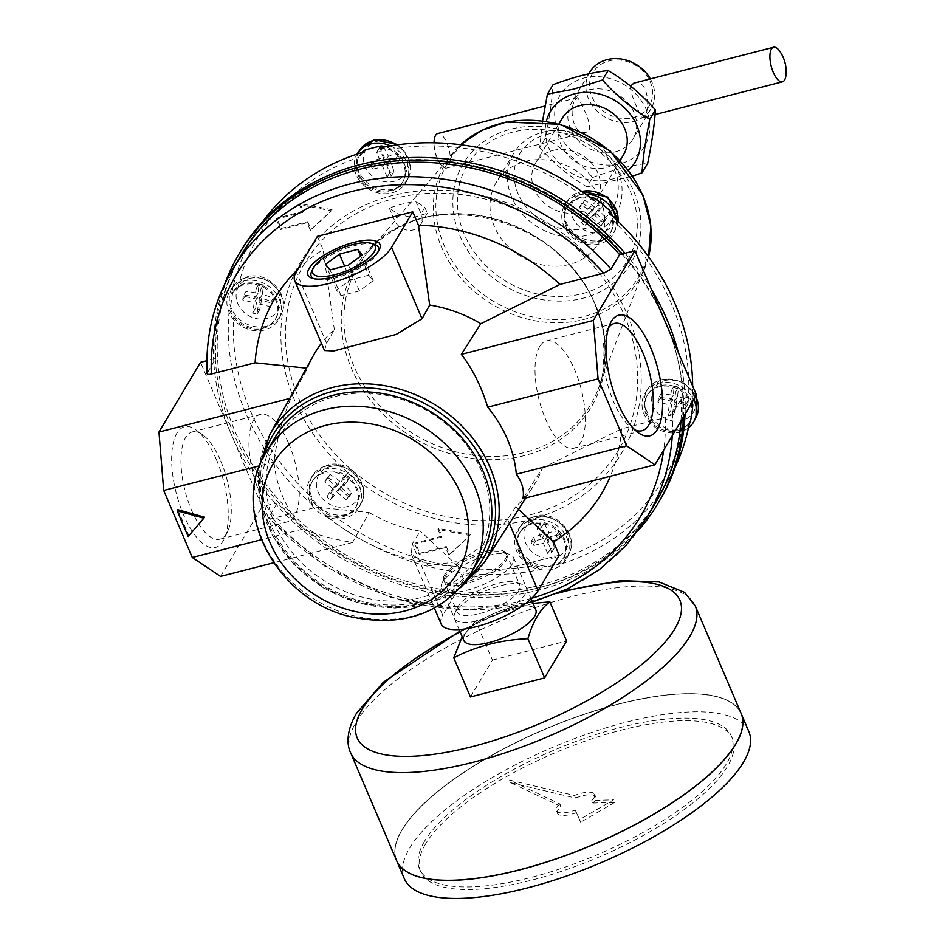 <?xml version="1.0" encoding="UTF-8"?>
<svg xmlns="http://www.w3.org/2000/svg" width="945" height="945" viewBox="0 0 945 945"><rect width="100%" height="100%" fill="white"/><g stroke="black" fill="none" stroke-linecap="round" stroke-linejoin="round"><path stroke-width="0.71" stroke-dasharray="4.72 3.54" d="M542.619 120.747L539.689 147.585L545.312 138.159C549.541 117.593 552.116 99.768 553.049 84.684M539.689 147.585C553.77 163.45 569.54 176.55 587.01 186.921L592.633 177.483C578.553 161.63 562.783 148.519 545.312 138.159M640.048 152.239A49.353 42.301 30.8 0 1 564.508 142.825A49.353 42.301 30.8 0 1 584.01 78.045A49.353 42.301 30.8 0 1 640.001 98.847A49.353 42.301 30.8 0 1 640.048 152.239M592.633 177.483C612.691 169.982 631.047 165.269 647.679 163.343M324.501 350.524L326.675 343.259L334.341 329.569A127.988 109.703 -149.2 0 0 321.406 343.271M313.492 355.344A127.988 109.703 -149.2 0 0 307.621 368.196L290.954 398.128L289.737 398.447M531.846 598.209A235.47 201.817 30.8 0 1 272.881 518.403L316.681 507.146L369.188 512.556L352.532 542.501C334.246 539.43 317.603 534.976 302.624 529.129A126.016 108.002 30.8 0 1 274.026 462.105C276.802 439.307 282.449 417.985 290.954 398.128M369.188 512.556A127.988 109.703 -149.2 0 0 420.336 531.173L412.244 543.883L411.335 554.101L429.006 565.771L460.097 561.141L489.64 540.635L507.607 519.384L515.686 506.674A127.988 109.703 -149.2 0 0 533.263 486.368A127.988 109.703 -149.2 0 0 542.406 468.047L522.928 498.712M216.381 459.553A62.299 24.452 -104.4 0 1 224.071 539.111A62.299 24.452 -104.4 0 1 176.266 493.207A62.299 24.452 -104.4 0 1 196.028 429.951A62.299 24.452 -104.4 0 1 216.381 459.553M220.539 576.415L262.119 506.685L200.541 362.325M272.881 518.403C269.597 519.148 268.238 518.758 268.793 517.222L277.428 502.752L275.172 503.331A243.798 208.951 30.8 0 1 231.324 434.499A243.798 208.951 30.8 0 1 213.594 358.97L215.85 358.391L207.002 373.547M224.662 284.244A243.798 208.951 30.8 0 0 213.594 358.97L206.849 360.695M532.484 602.024L463.156 610.175L391.702 597.842L324.808 566.232L268.758 518.332L268.793 517.222A241.424 206.92 30.8 0 0 647.254 516.797M696.489 395.069L681.18 399.003L672.556 413.473L665.339 417.56A235.47 201.817 30.8 0 1 663.685 450.092M352.532 542.501L273.601 562.783M638.052 530.712A243.798 208.951 30.8 0 1 275.172 503.331L262.119 506.685M692.142 402.381A240.739 206.329 -149.2 0 0 692.673 386.115M262.958 221.378A240.739 206.329 -149.2 0 0 256.863 230.249A240.739 206.329 -149.2 0 0 231.572 294.013L232.895 291.804A240.656 206.258 -149.2 0 0 230.521 308.224A25.267 21.664 -149.2 0 0 251.464 327.513A25.267 21.664 -149.2 0 0 275.822 318.465A25.267 21.664 -149.2 0 0 265.663 287.197A25.267 21.664 -149.2 0 0 232.895 291.804M313.374 502.48A240.656 206.258 -149.2 0 0 327.903 514.553A25.267 21.664 -149.2 0 0 356.088 506.65A25.267 21.664 -149.2 0 0 345.468 475.111A25.267 21.664 -149.2 0 0 312.677 480.769A25.267 21.664 -149.2 0 0 313.374 502.48L312.287 504.713A240.739 206.329 -149.2 0 1 229.245 310.043L230.521 308.224M542.182 567.26A240.656 206.258 -149.2 0 0 542.383 567.224A240.656 206.258 -149.2 0 0 559.074 562.925A25.267 21.664 -149.2 0 0 563.669 557.727A25.267 21.664 -149.2 0 0 553.049 526.176A25.267 21.664 -149.2 0 0 520.258 531.834A25.267 21.664 -149.2 0 0 542.182 567.26L541.19 569.327A240.739 206.329 -149.2 0 1 326.462 516.502L327.903 514.553M531.031 587.365A241.424 206.92 30.8 0 1 273.814 494.129A241.424 206.92 30.8 0 1 245.889 247.318A241.424 206.92 30.8 0 1 462.648 163.438A241.424 206.92 30.8 0 1 665.15 320.804A241.424 206.92 30.8 0 1 660.437 494.483A241.424 206.92 30.8 0 1 531.031 587.365M675.143 467.125A240.739 206.329 -149.2 0 1 670.229 476.717A240.739 206.329 -149.2 0 1 557.692 565.086L559.074 562.925M594.499 200.753L585.935 197.871A25.267 21.664 -149.2 0 0 566.669 207.581A25.267 21.664 -149.2 0 0 577.289 239.132A25.267 21.664 -149.2 0 0 610.08 233.462A25.267 21.664 -149.2 0 0 612.431 219.901L608.674 212.542M589.692 197.115A25.267 21.664 -149.2 0 0 567.295 206.53A25.267 21.664 -149.2 0 0 577.915 238.081A25.267 21.664 -149.2 0 0 610.718 232.411A25.267 21.664 -149.2 0 0 612.325 215.85M691.705 407.212L688.432 398.069A25.267 21.664 -149.2 0 0 646.947 395.766A25.267 21.664 -149.2 0 0 653.349 424.281A25.267 21.664 -149.2 0 0 684.097 428.014L689.389 423.242M623.487 154.897A35.674 30.583 30.8 0 1 577.182 162.883A35.674 30.583 30.8 0 1 562.204 118.349M552.979 150.42A35.674 30.583 30.8 0 1 591.452 163.012A35.674 30.583 30.8 0 1 596.815 199.619A35.674 30.583 30.8 0 1 550.522 207.616A35.674 30.583 30.8 0 1 535.531 163.083A35.674 30.583 30.8 0 1 552.979 150.42M546.21 134.533A53.995 46.281 30.8 0 1 617.817 194.056A53.995 46.281 30.8 0 1 534.504 215.46A53.995 46.281 30.8 0 1 546.21 134.533M542.737 132.217A59.464 50.971 30.8 0 1 606.855 153.196A59.464 50.971 30.8 0 1 615.809 214.22A59.464 50.971 30.8 0 1 538.638 227.544A59.464 50.971 30.8 0 1 513.655 153.326A59.464 50.971 30.8 0 1 542.737 132.217M525.361 161.371A59.464 50.971 30.8 0 1 589.479 182.35A59.464 50.971 30.8 0 1 598.421 243.373A59.464 50.971 30.8 0 1 521.25 256.697A59.464 50.971 30.8 0 1 496.279 182.479A59.464 50.971 30.8 0 1 525.361 161.371M455.525 611.958A39.123 13.053 -23.1 0 0 454.911 613.104A39.123 13.053 -23.1 0 0 481.229 620.003A39.123 13.053 -23.1 0 0 525.219 594.051A39.123 13.053 -23.1 0 0 522.207 584.4A39.123 13.053 -23.1 0 0 486.462 590.483A39.123 13.053 -23.1 0 0 455.525 611.958M559.227 555.235L463.877 579.734L442.697 615.254L412.244 543.883M441.15 624.007A53.522 17.86 156.9 0 1 442.697 615.254M518.805 590.802A34.032 11.364 156.9 0 1 486.179 611.651A34.032 11.364 156.9 0 1 457.191 611.947A34.032 11.364 156.9 0 1 457.64 607.387A34.032 11.364 156.9 0 1 458.171 606.383A34.032 11.364 156.9 0 1 485.092 587.707A34.032 11.364 156.9 0 1 516.183 582.415A34.032 11.364 156.9 0 1 519.785 585.25A34.032 11.364 156.9 0 1 518.805 590.802M378.543 251.027A36.572 12.214 156.9 0 1 378 252.398A36.572 12.214 156.9 0 1 377.433 253.461A36.572 12.214 156.9 0 1 348.504 273.542A36.572 12.214 156.9 0 1 315.087 279.236A36.572 12.214 156.9 0 1 313.728 278.669M311.696 271.274A36.572 12.214 156.9 0 1 312.263 270.211A36.572 12.214 156.9 0 1 341.192 250.13A36.572 12.214 156.9 0 1 374.61 244.436M368.786 275.16L350.43 279.874L336.55 290.127L341.027 295.655L359.372 290.942L373.251 280.689L368.786 275.16L360.659 256.095M373.251 280.689L362.254 254.914M359.372 290.942L348.374 265.167M341.027 295.655L330.029 269.88M336.55 290.127L325.553 264.34M350.43 279.874L344.582 266.147M220.717 461.03A55.389 21.735 -104.4 0 1 227.556 531.763A55.389 21.735 -104.4 0 1 219.89 539.193A55.389 21.735 -104.4 0 1 185.055 490.951A55.389 21.735 -104.4 0 1 192.319 431.9A55.389 21.735 -104.4 0 1 202.62 434.712A55.389 21.735 -104.4 0 1 220.717 461.03M288.721 443.559A55.389 21.735 -104.4 0 1 287.894 521.723A55.389 21.735 -104.4 0 1 253.059 473.48A55.389 21.735 -104.4 0 1 260.324 414.418A55.389 21.735 -104.4 0 1 288.721 443.559M608.592 327.691A55.389 21.735 75.6 0 0 607.682 329.061A55.389 21.735 75.6 0 0 606.725 330.88A55.389 21.735 75.6 0 0 607.127 382.501A55.389 21.735 75.6 0 0 631.662 427.92A55.389 21.735 75.6 0 0 634.827 429.81M539.678 346.543A55.389 21.735 75.6 0 0 542.017 409.787A55.389 21.735 75.6 0 0 573.958 448.213A55.389 21.735 75.6 0 0 581.222 389.163A55.389 21.735 75.6 0 0 546.387 340.921A55.389 21.735 75.6 0 0 539.678 346.543M177.79 509.709L188.787 535.496L188.149 536.547M188.787 535.496L204.474 517.163M541.603 539.122L530.972 541.851L532.661 545.797L543.292 543.068L547.698 553.416L551.75 552.364L547.344 542.017L557.975 539.288L556.286 535.342L545.655 538.083L541.249 527.735L537.197 528.775L541.603 539.122L544.875 533.641A47.522 15.864 -23.1 0 0 533.677 537.315A45.395 17.813 -104.4 0 1 535.366 541.261A47.522 15.864 156.9 0 1 546.553 537.587A47.522 18.64 -104.4 0 1 550.403 548.868A45.395 15.155 156.9 0 1 554.455 547.828A47.522 18.64 75.6 0 0 550.604 536.547A47.522 15.864 156.9 0 1 560.68 534.752A45.395 17.813 75.6 0 0 558.991 530.807A47.522 15.864 -23.1 0 0 548.927 532.602A47.522 18.64 75.6 0 0 543.954 523.187A45.395 15.155 -23.1 0 0 539.902 524.227A47.522 18.64 -104.4 0 1 544.875 533.641M539.902 524.227L537.197 528.775M543.954 523.187L541.249 527.735M548.927 532.602L545.655 538.083M558.991 530.807L556.286 535.342M560.68 534.752L557.975 539.288M550.604 536.547L547.344 542.017M554.455 547.828L551.75 552.364M550.403 548.868L547.698 553.416M546.553 537.587L543.292 543.068M535.366 541.261L532.661 545.797M533.677 537.315L530.972 541.851M381.071 162.741L370.44 165.47L372.117 169.415L382.749 166.686L387.166 177.034L391.218 175.994L386.8 165.647L397.432 162.918L395.754 158.973L385.123 161.701L380.705 151.354L376.653 152.393L381.071 162.741L384.332 157.26A47.522 15.864 -23.1 0 0 373.145 160.934A45.395 17.813 -104.4 0 1 374.822 164.879A47.522 15.864 156.9 0 1 386.021 161.205A47.522 18.64 -104.4 0 1 389.872 172.498A45.395 15.155 156.9 0 1 393.923 171.458A47.522 18.64 75.6 0 0 390.072 160.166A47.522 15.864 156.9 0 1 400.137 158.37A45.395 17.813 75.6 0 0 398.459 154.425A47.522 15.864 -23.1 0 0 388.383 156.22A47.522 18.64 75.6 0 0 383.41 146.818A45.395 15.155 -23.1 0 0 379.358 147.857A47.522 18.64 -104.4 0 1 384.332 157.26M379.358 147.857L376.653 152.393M383.41 146.818L380.705 151.354M388.383 156.22L385.123 161.701M398.459 154.425L395.754 158.973M400.137 158.37L397.432 162.918M390.072 160.166L386.8 165.647M393.923 171.458L391.218 175.994M389.872 172.498L387.166 177.034M386.021 161.205L382.749 166.686M374.822 164.879L372.117 169.415M373.145 160.934L370.44 165.47M243.314 296.009L242.747 299.943L254.158 302.743L252.669 313.079L257.016 314.142L258.517 303.817L269.927 306.629L270.494 302.695L259.084 299.884L260.572 289.56L256.225 288.485L254.725 298.809L243.314 296.009L246.019 291.462A45.395 7.855 -76.2 0 1 245.452 295.395A47.522 23.058 -171.8 0 1 257.43 297.273A47.522 8.221 -76.2 0 1 255.374 308.531A45.395 22.03 -171.8 0 1 259.721 309.606A47.522 8.221 103.8 0 0 261.777 298.337A47.522 23.058 -171.8 0 1 272.632 302.093A45.395 7.855 103.8 0 0 273.2 298.147A47.522 23.058 8.2 0 0 262.344 294.403A47.522 8.221 103.8 0 0 263.277 285.012A45.395 22.03 8.2 0 0 258.93 283.949A47.522 8.221 -76.2 0 1 257.997 293.34A47.522 23.058 8.2 0 0 246.019 291.462M257.997 293.34L254.725 298.809M258.93 283.949L256.225 288.485M263.277 285.012L260.572 289.56M262.344 294.403L259.084 299.884M273.2 298.147L270.494 302.695M272.632 302.093L269.927 306.629M261.777 298.337L258.517 303.817M259.721 309.606L257.016 314.142M255.374 308.531L252.669 313.079M257.43 297.273L254.158 302.743M245.452 295.395L242.747 299.943M333.809 489.498L326.816 497.035L330.301 499.929L337.294 492.392L346.437 499.988L349.107 497.105L339.964 489.51L346.969 481.974L343.484 479.08L336.479 486.616L327.348 479.02L324.678 481.903L333.809 489.498L337.082 484.017A47.522 4.418 -50.3 0 0 329.521 492.499A45.395 23.011 -137.1 0 1 333.006 495.393A47.522 4.418 129.7 0 1 340.566 486.911A47.522 24.074 -137.1 0 1 349.142 495.44A45.395 4.217 129.7 0 1 351.812 492.569A47.522 24.074 42.9 0 0 343.236 484.041A47.522 4.418 129.7 0 1 349.674 477.438A45.395 23.011 42.9 0 0 346.189 474.544A47.522 4.418 -50.3 0 0 339.751 481.147A47.522 24.074 42.9 0 0 330.053 474.484A45.395 4.217 -50.3 0 0 327.383 477.355A47.522 24.074 -137.1 0 1 337.082 484.017M327.383 477.355L324.678 481.903M330.053 474.484L327.348 479.02M339.751 481.147L336.479 486.616M346.189 474.544L343.484 479.08M349.674 477.438L346.969 481.974M343.236 484.041L339.964 489.51M351.812 492.569L349.107 497.105M349.142 495.44L346.437 499.988M340.566 486.911L337.294 492.392M333.006 495.393L330.301 499.929M329.521 492.499L326.816 497.035M658.476 398.14L657.909 402.074L669.332 404.885L667.832 415.209L672.178 416.284L673.679 405.948L685.09 408.76L685.657 404.826L674.246 402.015L675.734 391.691L671.387 390.616L669.899 400.952L658.476 398.14L661.193 393.604A45.395 7.855 -76.2 0 1 660.614 397.538A47.522 23.058 -171.8 0 1 672.592 399.404A47.522 8.221 -76.2 0 1 670.537 410.673A45.395 22.03 -171.8 0 1 674.895 411.736A47.522 8.221 103.8 0 0 676.939 400.479A47.522 23.058 -171.8 0 1 687.795 404.224A45.395 7.855 103.8 0 0 688.362 400.29A47.522 23.058 8.2 0 0 677.506 396.534A47.522 8.221 103.8 0 0 678.451 387.155A45.395 22.03 8.2 0 0 674.092 386.08A47.522 8.221 -76.2 0 1 673.159 395.471A47.522 23.058 8.2 0 0 661.193 393.604M673.159 395.471L669.899 400.952M674.092 386.08L671.387 390.616M678.451 387.155L675.734 391.691M677.506 396.534L674.246 402.015M688.362 400.29L685.657 404.826M687.795 404.224L685.09 408.76M676.939 400.479L673.679 405.948M674.895 411.736L672.178 416.284M670.537 410.673L667.832 415.209M672.592 399.404L669.332 404.885M660.614 397.538L657.909 402.074M588.44 215.247L581.435 222.796L584.92 225.69L591.924 218.141L601.067 225.737L603.725 222.866L594.594 215.271L601.599 207.735L598.114 204.841L591.109 212.377L581.966 204.781L579.309 207.652L588.44 215.247L591.712 209.778A47.522 4.418 -50.3 0 0 584.152 218.248A45.395 23.011 -137.1 0 1 587.625 221.142A47.522 4.418 129.7 0 1 595.185 212.672A47.522 24.074 -137.1 0 1 603.772 221.201A45.395 4.217 129.7 0 1 606.442 218.33A47.522 24.074 42.9 0 0 597.854 209.79A47.522 4.418 129.7 0 1 604.304 203.187A45.395 23.011 42.9 0 0 600.819 200.293A47.522 4.418 -50.3 0 0 594.37 206.896A47.522 24.074 42.9 0 0 584.683 200.245A45.395 4.217 -50.3 0 0 582.014 203.116A47.522 24.074 -137.1 0 1 591.712 209.778M582.014 203.116L579.309 207.652M584.683 200.245L581.966 204.781M594.37 206.896L591.109 212.377M600.819 200.293L598.114 204.841M604.304 203.187L601.599 207.735M597.854 209.79L594.594 215.271M606.442 218.33L603.725 222.866M603.772 221.201L601.067 225.737M595.185 212.672L591.924 218.141M587.625 221.142L584.92 225.69M584.152 218.248L581.435 222.796M531.515 520.293A28.244 24.204 30.8 0 1 561.424 529.661A28.244 24.204 30.8 0 1 566.905 558.011A28.244 24.204 30.8 0 1 529.566 565.571A28.244 24.204 30.8 0 1 518.462 529.129A28.244 24.204 30.8 0 1 531.515 520.293M390.509 145.884A28.244 24.204 30.8 0 1 406.362 181.641A28.244 24.204 30.8 0 1 369.849 189.673A28.244 24.204 30.8 0 1 357.045 154.141M361.805 152.617A25.267 21.664 -149.2 0 0 359.714 155.464A25.267 21.664 -149.2 0 0 370.334 187.004A25.267 21.664 -149.2 0 0 403.125 181.345A25.267 21.664 -149.2 0 0 385.489 146.77M243.668 281.031A28.244 24.204 30.8 0 1 273.577 290.41A28.244 24.204 30.8 0 1 279.047 318.76A28.244 24.204 30.8 0 1 241.719 326.32A28.244 24.204 30.8 0 1 230.615 289.879A28.244 24.204 30.8 0 1 243.668 281.031M688.444 427.896A28.244 24.204 30.8 0 1 652.57 425.38A28.244 24.204 30.8 0 1 645.778 392.01A28.244 24.204 30.8 0 1 658.83 383.174A28.244 24.204 30.8 0 1 693.736 399.688M692.118 402.676A25.267 21.664 -149.2 0 0 670.678 385.418A25.267 21.664 -149.2 0 0 647.573 394.715A25.267 21.664 -149.2 0 0 657.732 425.982A25.267 21.664 -149.2 0 0 690.488 421.375M323.934 469.228A28.244 24.204 30.8 0 1 353.843 478.595A28.244 24.204 30.8 0 1 359.324 506.945A28.244 24.204 30.8 0 1 321.985 514.505A28.244 24.204 30.8 0 1 310.881 478.064A28.244 24.204 30.8 0 1 323.934 469.228M615.975 219.275A28.244 24.204 30.8 0 1 613.943 232.706A28.244 24.204 30.8 0 1 576.604 240.266A28.244 24.204 30.8 0 1 565.512 203.825A28.244 24.204 30.8 0 1 578.564 194.977A28.244 24.204 30.8 0 1 585.616 194.138M786.039 74.797A17.837 7.005 75.6 0 0 782.732 56.629A17.837 7.005 75.6 0 0 780.097 51.668M575.977 99.284L577.537 97.63C577.619 96.343 596.957 130.54 586.42 132.182C573.272 136.824 567.827 107.435 575.977 99.284M440.11 163.686A35.827 35.827 0 0 1 434.038 142.789A17.837 7.005 75.6 0 0 437.476 158.725A17.837 7.005 75.6 0 0 440.11 163.686A17.837 7.005 75.6 0 0 446.619 168.104A17.837 7.005 75.6 0 0 448.958 149.086A17.837 7.005 75.6 0 0 437.736 133.552M335.038 396.557A115.951 99.379 30.8 0 1 488.825 524.38A115.951 99.379 30.8 0 1 309.901 570.355A115.951 99.379 30.8 0 1 335.038 396.557M479.28 559.322A118.928 101.93 30.8 0 1 324.938 585.971A118.928 101.93 30.8 0 1 274.983 437.511M628.449 170.206A49.353 42.301 30.8 0 1 571.182 172.959A49.353 42.301 30.8 0 1 546.375 121.267M587.01 186.921L632.666 176.113M608.993 60.905A32.709 28.031 30.8 0 1 652.369 96.957A32.709 28.031 30.8 0 1 601.894 109.915A32.709 28.031 30.8 0 1 608.993 60.905M650.361 78.919A35.674 30.583 30.8 0 1 650.94 108.84A35.674 30.583 30.8 0 1 604.635 116.837A35.674 30.583 30.8 0 1 589.656 72.304M615.455 151.767A35.674 30.583 -149.2 0 0 632.902 139.104A35.674 30.583 -149.2 0 0 627.539 102.485A35.674 30.583 -149.2 0 0 589.066 89.893A35.674 30.583 -149.2 0 0 571.619 102.568A35.674 30.583 -149.2 0 0 576.982 139.175A35.674 30.583 -149.2 0 0 615.455 151.767M630.598 86.113C629.642 93.909 641.938 119.141 642.671 117.723C650.349 116.826 650.373 77.679 633.788 83.172M444.658 574.714A34.032 11.364 -23.1 0 0 443.678 580.265A34.032 11.364 -23.1 0 0 479.434 577.371A34.032 11.364 -23.1 0 0 506.272 553.569A34.032 11.364 -23.1 0 0 477.296 553.864A34.032 11.364 -23.1 0 0 444.658 574.714M414.772 544.025L419.178 554.337L445.662 547.533L448.958 555.27L469.948 535.567L437.96 529.483L441.268 537.221L414.772 544.025L415.41 542.973L419.804 553.286L419.178 554.337M419.804 553.286L446.288 546.482L445.662 547.533M446.288 546.482L449.584 554.219L448.958 555.27M449.584 554.219L469.948 535.567M470.575 534.516L438.598 528.432L437.96 529.483M438.598 528.432L441.894 536.169L441.268 537.221M441.894 536.169L415.41 542.973M276.235 219.205L280.63 229.517L307.113 222.713L310.409 230.45L331.4 210.759L299.423 204.675L302.719 212.401L276.235 219.205L276.861 218.153L281.256 228.466L280.63 229.517M281.256 228.466L307.739 221.662L307.113 222.713M307.739 221.662L311.047 229.399L310.409 230.45M311.047 229.399L331.4 210.759M332.026 209.696L300.049 203.612L299.423 204.675M300.049 203.612L303.345 211.349L302.719 212.401M303.345 211.349L276.861 218.153M389.305 208.089L394.561 220.421A14.86 12.746 -149.2 0 0 407.248 230.143A14.86 12.746 -149.2 0 0 420.584 224.626A14.86 12.746 -149.2 0 0 421.057 213.617L415.8 201.285A169.474 145.246 -149.2 0 0 389.305 208.089L398.306 214.161L412.646 217.693L427.4 213.18L424.789 207.345L415.8 201.285M557.692 565.086L563.563 557.845A25.267 21.664 -149.2 0 0 551.892 526.92A25.267 21.664 -149.2 0 0 519.632 532.885A25.267 21.664 -149.2 0 0 532.732 565.771L541.19 569.327M326.462 516.502L336.196 517.411A25.267 21.664 -149.2 0 0 355.462 507.713A25.267 21.664 -149.2 0 0 344.842 476.162A25.267 21.664 -149.2 0 0 312.051 481.82A25.267 21.664 -149.2 0 0 309.7 495.393L312.287 504.713M229.245 310.043L233.698 317.213A25.267 21.664 -149.2 0 0 275.196 319.516A25.267 21.664 -149.2 0 0 268.782 291.013A25.267 21.664 -149.2 0 0 238.034 287.268L231.572 294.013M363.27 152.169L358.568 157.449A25.267 21.664 -149.2 0 0 370.239 188.374A25.267 21.664 -149.2 0 0 402.499 182.397A25.267 21.664 -149.2 0 0 389.399 149.523L379.76 147.928M359.714 155.464L358.568 157.449A236.096 202.36 30.8 0 0 238.034 287.268M563.669 557.727L563.563 557.845A236.096 202.36 30.8 0 0 684.097 428.014M215.85 358.391A241.424 206.92 30.8 0 1 241.152 255.055M621.869 254.063A243.798 208.951 30.8 0 1 665.705 322.883A243.798 208.951 30.8 0 1 683.436 398.424A243.798 208.951 30.8 0 1 683.483 416.887M681.18 399.003A241.424 206.92 30.8 0 1 680.932 421.163M655.877 502.327A241.424 206.92 30.8 0 1 277.428 502.752M317.414 236.356L323.107 249.716L334.341 329.569M297.592 269.597A190.288 163.083 30.8 0 1 323.107 249.716M316.681 507.146A190.288 163.083 30.8 0 0 458.171 566.374L463.877 579.734M542.406 468.047L621.538 428.817L665.339 417.56M621.538 428.817A190.288 163.083 30.8 0 1 610.387 476.245M518.486 509.355L515.686 506.674M458.171 566.374L420.336 531.173M274.026 462.105L259.237 465.897M302.624 529.129L261.257 539.749M678.286 352.379A243.798 208.951 30.8 0 1 685.054 414.253M659.492 500.921A243.798 208.951 30.8 0 1 343.07 555.542A243.798 208.951 30.8 0 1 240.68 251.216M625.023 253.248A243.798 208.951 30.8 0 1 651.412 289.371M470.456 696.949L492.416 660.118L475.701 620.912L533.063 603.382M492.416 660.118L566.587 641.053M517.092 631.059A38.946 13.006 -23.1 0 0 522.597 605.839A38.946 13.006 -23.1 0 0 465.129 634.095A38.946 13.006 -23.1 0 0 477.06 644.514A38.946 13.006 -23.1 0 0 517.092 631.059M475.701 620.912L462.223 636.706M535.815 609.832A39.123 13.053 -23.1 0 0 502.492 610.175A39.123 13.053 -23.1 0 0 464.975 634.13A39.123 13.053 -23.1 0 0 463.841 640.521M442.673 581.837A39.123 13.053 -23.1 0 0 442.059 582.982A39.123 13.053 -23.1 0 0 441.539 588.227A39.123 13.053 -23.1 0 0 482.647 584.884A39.123 13.053 -23.1 0 0 513.501 557.526A39.123 13.053 -23.1 0 0 509.355 554.278A39.123 13.053 -23.1 0 0 473.61 560.361A39.123 13.053 -23.1 0 0 442.673 581.837M445.319 576.249A34.032 11.364 -23.1 0 0 444.788 577.253A34.032 11.364 -23.1 0 0 480.095 578.919A34.032 11.364 -23.1 0 0 503.331 552.282A34.032 11.364 -23.1 0 0 472.24 557.574A34.032 11.364 -23.1 0 0 445.319 576.249M424.506 841.333A169.474 56.57 -23.1 0 0 419.592 869.034A169.474 56.57 -23.1 0 0 597.677 854.575A169.474 56.57 -23.1 0 0 731.359 736.049A169.474 56.57 -23.1 0 0 586.999 737.537A169.474 56.57 -23.1 0 0 424.506 841.333M560.964 806.51L559.853 803.935L509.568 780.086L574.418 795.466A20.814 6.946 156.9 0 1 594.618 794.379A20.814 6.946 156.9 0 1 591.806 800.486L613.565 799.848L579.58 819.61L575.281 810.089A20.814 6.946 -23.1 0 1 556.333 810.704L557.432 813.279A20.814 6.946 156.9 0 1 560.964 806.51L510.666 782.673L509.568 780.086M559.853 803.935A20.814 6.946 -23.1 0 0 556.333 810.704M425.604 843.909A169.474 56.57 -23.1 0 0 420.69 871.609A169.474 56.57 -23.1 0 0 598.776 857.15A169.474 56.57 -23.1 0 0 732.458 738.624A169.474 56.57 -23.1 0 0 588.097 740.112A169.474 56.57 -23.1 0 0 425.604 843.909M748.865 731.631A187.311 62.524 -23.1 0 0 589.314 733.273A187.311 62.524 -23.1 0 0 409.717 847.996A187.311 62.524 -23.1 0 0 404.283 878.602M741.152 713.534A187.311 62.524 -23.1 0 0 581.541 715.247A187.311 62.524 -23.1 0 0 402.015 829.946A187.311 62.524 -23.1 0 0 396.569 860.505A187.311 62.524 -23.1 0 1 401.968 829.852A187.311 62.524 -23.1 0 1 581.577 715.117A187.311 62.524 -23.1 0 1 741.128 713.487M738.624 738.671A187.193 62.488 -23.1 0 0 741.069 713.629A187.193 62.488 -23.1 0 0 581.612 715.27A187.193 62.488 -23.1 0 0 402.121 829.923A187.193 62.488 -23.1 0 0 396.699 860.517A187.193 62.488 -23.1 0 0 416.473 876.086M402.074 829.816A187.193 62.488 -23.1 0 0 396.652 860.411A187.193 62.488 -23.1 0 0 593.354 844.44A187.193 62.488 -23.1 0 0 741.022 713.522A187.193 62.488 -23.1 0 0 581.565 715.164A187.193 62.488 -23.1 0 0 402.074 829.816M510.666 782.673L575.529 798.041L574.418 795.466M575.529 798.041A20.814 6.946 156.9 0 1 595.716 796.954A20.814 6.946 156.9 0 1 592.905 803.061L591.806 800.486M592.905 803.061L614.663 802.423L613.565 799.848M614.663 802.423L580.679 822.185L579.58 819.61M580.679 822.185L575.281 810.089M576.379 812.665A20.814 6.946 156.9 0 1 557.432 813.279M484.348 562.429A124.929 107.068 30.8 0 1 323.863 587.778A124.929 107.068 30.8 0 1 269.845 434.535M326.675 343.259L296.234 271.876M672.556 413.473A241.424 206.92 30.8 0 1 672.308 435.633M612.431 219.901A236.096 202.36 30.8 0 1 688.432 398.069M630.421 191.587A93.248 79.912 30.8 0 1 535.685 293.611A93.248 79.912 30.8 0 1 475.949 153.586A93.248 79.912 30.8 0 1 630.421 191.587M537.658 517.683A23.07 19.774 30.8 0 1 566.008 530.842A23.07 19.774 30.8 0 1 557.869 556.605A23.07 19.774 30.8 0 1 526.377 544.533A23.07 19.774 30.8 0 1 537.658 517.683M533.748 516.974A27.96 23.968 30.8 0 1 563.35 526.247A27.96 23.968 30.8 0 1 568.772 554.325A27.96 23.968 30.8 0 1 531.811 561.803A27.96 23.968 30.8 0 1 520.825 525.727A27.96 23.968 30.8 0 1 533.748 516.974M377.126 141.301A23.07 19.774 30.8 0 1 405.464 154.46A23.07 19.774 30.8 0 1 397.325 180.223A23.07 19.774 30.8 0 1 365.845 168.163A23.07 19.774 30.8 0 1 377.126 141.301M396.888 144.916A27.96 23.968 30.8 0 1 408.24 177.943A27.96 23.968 30.8 0 1 371.267 185.433A27.96 23.968 30.8 0 1 360.281 149.357M249.811 278.432A23.07 19.774 30.8 0 1 279.779 295.62A23.07 19.774 30.8 0 1 261.671 319.115A23.07 19.774 30.8 0 1 236.096 296.222A23.07 19.774 30.8 0 1 249.811 278.432M245.889 277.724A27.96 23.968 30.8 0 1 275.503 286.996A27.96 23.968 30.8 0 1 280.925 315.063A27.96 23.968 30.8 0 1 243.964 322.552A27.96 23.968 30.8 0 1 232.966 286.477A27.96 23.968 30.8 0 1 245.889 277.724M664.973 380.563A23.07 19.774 30.8 0 1 694.941 397.75A23.07 19.774 30.8 0 1 676.833 421.246A23.07 19.774 30.8 0 1 651.259 398.365A23.07 19.774 30.8 0 1 664.973 380.563M696.087 417.206A27.96 23.968 30.8 0 1 659.126 424.683A27.96 23.968 30.8 0 1 648.128 388.608A27.96 23.968 30.8 0 1 661.051 379.855A27.96 23.968 30.8 0 1 695.709 396.38M330.077 466.617A23.07 19.774 30.8 0 1 357.978 478.95A23.07 19.774 30.8 0 1 351.835 504.76A23.07 19.774 30.8 0 1 322.458 498.688A23.07 19.774 30.8 0 1 330.077 466.617M326.155 465.909A27.96 23.968 30.8 0 1 355.769 475.181A27.96 23.968 30.8 0 1 361.191 503.26A27.96 23.968 30.8 0 1 324.229 510.737A27.96 23.968 30.8 0 1 313.232 474.662A27.96 23.968 30.8 0 1 326.155 465.909M584.707 192.378A23.07 19.774 30.8 0 1 612.596 204.711A23.07 19.774 30.8 0 1 606.466 230.521A23.07 19.774 30.8 0 1 577.088 224.449A23.07 19.774 30.8 0 1 584.707 192.378M618.018 221.248A27.96 23.968 30.8 0 1 615.821 229.009A27.96 23.968 30.8 0 1 578.86 236.498A27.96 23.968 30.8 0 1 567.862 200.423A27.96 23.968 30.8 0 1 580.785 191.67A27.96 23.968 30.8 0 1 581.766 191.433M470.657 573.792A118.928 101.93 30.8 0 1 316.303 600.441A118.928 101.93 30.8 0 1 266.36 451.982M467.787 578.293A121.952 104.517 30.8 0 1 324.395 586.88A121.952 104.517 30.8 0 1 263.761 456.648M398.306 214.161L394.561 220.421M424.789 207.345L421.057 213.617M595.669 305.365A137.108 117.511 30.8 0 1 456.364 455.395A137.108 117.511 30.8 0 1 368.538 249.48A137.108 117.511 30.8 0 1 595.669 305.365M624.196 315.075A182.598 156.504 30.8 0 1 438.681 514.883A182.598 156.504 30.8 0 1 321.713 240.668A182.598 156.504 30.8 0 1 624.196 315.075M627.48 314.886A186.803 160.107 30.8 0 1 437.689 519.289A186.803 160.107 30.8 0 1 318.028 238.754A186.803 160.107 30.8 0 1 627.48 314.886M532.732 565.771A236.096 202.36 30.8 0 1 336.196 517.411M309.7 495.393A236.096 202.36 30.8 0 1 233.698 317.213M389.399 149.523A236.096 202.36 30.8 0 1 585.935 197.871M207.215 372.862A241.424 206.92 30.8 0 1 232.529 269.538M509.367 523.53L507.607 519.384M633.729 191.398A97.489 83.55 30.8 0 1 534.681 298.077A97.489 83.55 30.8 0 1 472.24 151.672A97.489 83.55 30.8 0 1 633.729 191.398M642.293 194.446A111.25 95.35 30.8 0 1 529.259 316.185A111.25 95.35 30.8 0 1 458.006 149.109A111.25 95.35 30.8 0 1 642.293 194.446M648.53 256.745A112.927 96.792 30.8 0 1 645.4 266.644A112.927 96.792 30.8 0 1 492.652 304.656A112.927 96.792 30.8 0 1 453.47 152.204A112.927 96.792 30.8 0 1 460.699 144.75L368.101 252.008A135.383 116.034 30.8 0 1 489.156 217.409A135.383 116.034 30.8 0 1 595.114 304.125A135.383 116.034 30.8 0 1 598.197 389.198A135.383 116.034 30.8 0 1 415.079 434.783A135.383 116.034 30.8 0 1 368.101 252.008C420.501 182.798 561.613 214.952 595.055 304.869C607.139 334.187 608.19 362.289 598.197 389.198L648.542 256.757M695.213 605.828A187.311 62.524 -23.1 0 0 535.65 607.47A187.311 62.524 -23.1 0 0 356.052 722.193A187.311 62.524 -23.1 0 0 350.63 752.799M557.881 593.224A175.416 58.555 -23.1 0 0 460.144 631.851M525.798 497.968L533.263 486.368M256.863 230.249L245.889 247.318M670.229 476.717L660.437 494.483M567.295 206.53L566.669 207.581M610.718 232.411L610.08 233.462M558.897 123.889L535.531 163.083M620.18 160.437L596.815 199.619M513.655 153.326L496.279 182.479M615.809 214.22L598.421 243.373M457.64 607.387L454.911 613.104M516.183 582.415L522.207 584.4M378 252.398L379.37 249.527M315.087 279.236L312.074 278.232M219.89 539.193L287.894 521.723M192.319 431.9L260.324 414.418M202.62 434.712L196.028 429.951M227.556 531.763L224.071 539.111M614.392 323.438L546.387 340.921M641.962 430.743L573.958 448.213M631.662 427.92L638.253 432.68M606.725 330.88L610.198 323.533M566.905 558.011L568.772 554.325C579.616 534.988 556.085 509.556 534.799 516.147L520.825 525.727L518.462 529.129M406.362 181.641L408.24 177.943L409.705 159.953L398.648 144.691M279.047 318.76L280.925 315.063C291.769 295.738 268.238 270.305 246.952 276.897L232.966 286.477L230.615 289.879M696.193 395.577L681.983 381.248L662.114 379.028L648.128 388.608L645.778 392.01M359.324 506.945L361.191 503.26C372.035 483.923 348.504 458.49 327.218 465.082L313.232 474.662L310.881 478.064M613.943 232.706L618.16 221.39M565.512 203.825L567.862 200.423L581.163 191.032M577.537 97.63L545.123 105.958M586.42 132.182L446.619 168.104M460.534 587.613L430.117 602.815L394.986 608.119L358.379 603.064L323.651 588.121L294.001 564.673L272.136 534.882L260.099 501.452L259.013 467.468M655.074 114.546L642.671 117.723M443.678 580.265L457.191 611.947M506.272 553.569L519.785 585.25M420.584 224.626L427.4 213.18M411.335 554.101L434.381 608.155M588.735 73.84L571.619 102.568M650.94 108.84L632.902 139.104M520.258 531.834L519.632 532.885M403.125 181.345L402.499 182.397M312.677 480.769L312.051 481.82M356.088 506.65L355.462 507.713M275.822 318.465L275.196 319.516M647.573 394.715L646.947 395.766M441.539 588.227L459.175 629.571M513.501 557.526L531.137 598.87M444.788 577.253L442.059 582.982M503.331 552.282L509.355 554.278M419.592 869.034L420.69 871.609M731.359 736.049L732.458 738.624M562.842 591.062L496.078 614.179L459.861 631.189M594.618 794.379L595.716 796.954"/><path stroke-width="1.42" d="M602.473 79.971L573.686 89.161L547.427 94.11L553.049 84.684C573.107 77.171 591.452 72.458 608.096 70.532C625.484 80.833 641.253 93.945 655.417 109.868C654.495 124.87 651.92 142.695 647.679 163.343L642.057 172.77C642.978 157.768 645.553 139.943 649.794 119.294C632.406 108.994 616.624 95.882 602.473 79.971L608.096 70.532M593.342 320.438L461.349 354.351C472.665 369.105 481.466 386.718 487.726 407.189A126.016 108.002 30.8 0 1 516.324 474.213C522.266 482.387 524.463 490.549 522.928 498.712L654.92 464.798L696.489 395.069L634.922 250.708L593.342 320.438L598.067 378.839L626.665 445.863L654.92 464.798M461.349 354.351L480.828 323.686A127.988 109.703 -149.2 0 0 429.691 305.058L422.025 318.76L396.073 334.471L333.786 350.949L324.501 350.524L294.686 280.63A53.522 17.86 156.9 0 1 296.234 271.876L317.414 236.356L412.764 211.857L391.584 247.377A53.522 17.86 156.9 0 1 340.271 280.157A53.522 17.86 156.9 0 1 294.686 280.63M321.406 343.271A127.988 109.703 -149.2 0 0 313.492 355.344L269.845 434.535A124.929 107.068 30.8 0 1 332.486 387.485A124.929 107.068 30.8 0 1 468.366 432.916A124.929 107.068 30.8 0 1 484.348 562.429L525.798 497.968M611.285 321.489A62.299 24.452 75.6 0 0 610.198 323.533A62.299 24.452 75.6 0 0 610.647 381.591A62.299 24.452 75.6 0 0 638.253 432.68A62.299 24.452 75.6 0 0 658.535 371.527A62.299 24.452 75.6 0 0 611.285 321.489M206.849 360.695L200.541 362.325L158.961 432.054L163.698 490.455L192.284 557.479L220.539 576.415L273.601 562.783M598.067 378.839L487.726 407.189M626.665 445.863L516.324 474.213M207.215 372.862C206.66 374.385 208.018 374.787 211.302 374.043L255.103 362.785L305.837 368.077M289.737 398.447L158.961 432.054M675.143 467.125A240.739 206.329 -149.2 0 0 689.389 423.242L690.488 421.375A240.656 206.258 -149.2 0 0 692.862 404.968L691.705 407.212A240.739 206.329 -149.2 0 0 692.142 402.381M692.673 386.115A240.739 206.329 -149.2 0 0 608.674 212.542L610.009 210.711A240.656 206.258 -149.2 0 0 595.48 198.639A25.267 21.664 -149.2 0 0 589.692 197.115M385.489 146.77A25.267 21.664 -149.2 0 0 381.213 145.92L379.76 147.928A240.739 206.329 -149.2 0 1 594.499 200.753L595.48 198.639M381.213 145.92A240.656 206.258 -149.2 0 0 364.309 150.267A25.267 21.664 -149.2 0 0 361.805 152.617M262.958 221.378A240.739 206.329 -149.2 0 1 363.27 152.169L364.309 150.267M612.325 215.85A25.267 21.664 -149.2 0 0 610.009 210.711M558.897 123.889L562.204 118.349A35.674 30.583 30.8 0 1 579.651 105.686A35.674 30.583 30.8 0 1 618.124 118.279A35.674 30.583 30.8 0 1 623.487 154.897L620.18 160.437M309.062 268.581A39.123 13.053 -23.1 0 0 312.074 278.232A39.123 13.053 -23.1 0 0 349.036 271.64A39.123 13.053 -23.1 0 0 379.37 249.527A39.123 13.053 -23.1 0 0 353.052 242.629A39.123 13.053 -23.1 0 0 309.062 268.581M610.387 476.245A190.288 163.083 30.8 0 1 553.522 541.875L559.227 555.235L538.048 590.755A53.522 17.86 156.9 0 1 486.734 623.535A53.522 17.86 156.9 0 1 441.15 624.007L434.381 608.155M313.728 278.669A36.572 12.214 156.9 0 1 311.696 271.274L313.055 268.415A34.032 11.364 -23.1 0 0 348.362 270.081A34.032 11.364 -23.1 0 0 371.598 243.444A34.032 11.364 -23.1 0 0 340.507 248.736A34.032 11.364 -23.1 0 0 313.598 267.423A34.032 11.364 -23.1 0 0 313.055 268.415M371.598 243.444L374.61 244.436A36.572 12.214 156.9 0 1 378.543 251.027M362.254 254.914L357.789 249.374L339.444 254.099L325.553 264.34L330.029 269.88L348.374 265.167L362.254 254.914M360.659 256.095L357.789 249.374M344.582 266.147L339.444 254.099M634.827 429.81A55.389 21.735 75.6 0 0 641.962 430.743A55.389 21.735 75.6 0 0 649.227 371.68A55.389 21.735 75.6 0 0 614.392 323.438A55.389 21.735 75.6 0 0 608.592 327.691M177.164 510.772L188.149 536.547L203.848 518.214L177.164 510.772L177.79 509.709L204.474 517.163L203.848 518.214M357.045 154.141A28.244 24.204 30.8 0 1 357.931 152.759A28.244 24.204 30.8 0 1 370.983 143.912A28.244 24.204 30.8 0 1 390.509 145.884M693.736 399.688A28.244 24.204 30.8 0 1 694.221 420.891A28.244 24.204 30.8 0 1 688.444 427.896M692.862 404.968A25.267 21.664 -149.2 0 0 692.118 402.676M585.616 194.138A28.244 24.204 30.8 0 1 615.975 219.275M780.097 51.668A17.837 7.005 75.6 0 0 773.589 47.25A17.837 7.005 75.6 0 0 771.427 49.057A17.837 7.005 75.6 0 0 772.183 69.434A17.837 7.005 75.6 0 0 782.472 81.802A17.837 7.005 75.6 0 0 786.039 74.797A35.827 35.827 0 0 0 780.097 51.668M545.123 105.958L437.736 133.552A17.837 7.005 75.6 0 0 435.574 135.359A17.837 7.005 75.6 0 0 434.168 140.557A17.837 7.005 75.6 0 0 434.074 142.789A35.827 35.827 0 0 1 434.168 140.557M266.36 451.982L274.983 437.511A118.928 101.93 30.8 0 1 333.148 395.293A118.928 101.93 30.8 0 1 461.384 437.275A118.928 101.93 30.8 0 1 479.28 559.322L470.657 573.792C443.949 612.821 404.803 627.315 353.241 617.298C277.476 602.083 228.088 510.784 266.36 451.982A118.928 101.93 30.8 0 1 324.525 409.776A118.928 101.93 30.8 0 1 452.761 451.745A118.928 101.93 30.8 0 1 470.657 573.792M546.375 121.267A49.353 42.301 30.8 0 1 574.595 93.827A49.353 42.301 30.8 0 1 631.614 116.034A49.353 42.301 30.8 0 1 628.449 170.206M547.427 94.11L542.619 120.747M632.666 176.113L642.057 172.77M649.794 119.294L655.417 109.868M588.735 73.84L589.656 72.304A35.674 30.583 30.8 0 1 607.103 59.641A35.674 30.583 30.8 0 1 650.361 78.919M773.589 47.25L633.788 83.172L630.598 86.113M224.662 284.244A243.798 208.951 30.8 0 1 239.109 253.839A243.798 208.951 30.8 0 1 621.869 254.063L619.613 254.642A241.424 206.92 30.8 0 0 241.152 255.055L232.529 269.538A241.424 206.92 30.8 0 1 610.978 269.112L619.613 254.642M683.483 416.887A243.798 208.951 30.8 0 1 657.921 503.543A243.798 208.951 30.8 0 1 638.052 530.712M680.932 421.163A241.424 206.92 30.8 0 1 655.877 502.327L647.254 516.797A241.424 206.92 30.8 0 0 672.308 435.633M211.302 374.043A235.47 201.817 30.8 0 1 351.233 191.622A235.47 201.817 30.8 0 1 603.76 273.2L610.978 269.112M603.76 273.2L559.96 284.445A190.288 163.083 30.8 0 0 418.458 225.217L412.764 211.857M255.103 362.785A190.288 163.083 30.8 0 1 297.592 269.597M553.522 541.875L518.486 509.355M418.458 225.217L429.691 305.058M259.237 465.897L163.698 490.455M261.257 539.749L192.284 557.479M634.922 250.708L621.869 254.063M480.828 323.686L559.96 284.445M651.412 289.371A243.798 208.951 30.8 0 1 667.276 320.26A243.798 208.951 30.8 0 1 678.286 352.379M685.054 414.253A243.798 208.951 30.8 0 1 659.492 500.921L657.921 503.543M239.109 253.839L240.68 251.216A243.798 208.951 30.8 0 1 625.023 253.248M544.615 677.896L527.901 638.702C500.933 639.859 476.209 646.215 453.742 657.755L470.456 696.949L544.615 677.896L566.587 641.053L549.86 601.859C540.339 608.923 533.015 621.208 527.901 638.702M533.063 603.382L549.86 601.859M462.223 636.706L453.742 657.755M459.175 629.571L463.841 640.521A39.123 13.053 -23.1 0 0 504.949 637.19A39.123 13.053 -23.1 0 0 535.815 609.832L531.137 598.87M396.546 860.458A187.311 62.524 -23.1 0 0 593.365 844.487A187.311 62.524 -23.1 0 0 741.128 713.487L695.213 605.828A187.311 62.524 -23.1 0 1 547.45 736.828A187.311 62.524 -23.1 0 1 350.63 752.799L396.546 860.458A187.311 62.524 -23.1 0 0 396.593 860.564L404.283 878.602A187.311 62.524 -23.1 0 0 601.114 862.631A187.311 62.524 -23.1 0 0 748.865 731.631L741.175 713.581A187.311 62.524 -23.1 0 0 741.152 713.534M396.593 860.564A187.311 62.524 -23.1 0 0 593.413 844.582A187.311 62.524 -23.1 0 0 741.175 713.581M416.473 876.086A187.193 62.488 -23.1 0 0 593.401 844.546A187.193 62.488 -23.1 0 0 738.624 738.671M422.025 318.76L391.584 247.377M663.685 450.092A235.47 201.817 30.8 0 1 531.846 598.209M398.648 144.691L374.267 139.777L360.281 149.357A27.96 23.968 30.8 0 1 373.204 140.592A27.96 23.968 30.8 0 1 396.888 144.916M695.709 396.38A27.96 23.968 30.8 0 1 696.087 417.206L696.193 395.577M581.766 191.433A27.96 23.968 30.8 0 1 618.018 221.248M325.789 425.344A107.033 91.736 30.8 0 1 467.74 543.34A107.033 91.736 30.8 0 1 302.589 585.77A107.033 91.736 30.8 0 1 325.789 425.344M263.761 456.648A121.952 104.517 30.8 0 1 332.817 391.36A121.952 104.517 30.8 0 1 472.866 445.048A121.952 104.517 30.8 0 1 467.787 578.293M538.048 590.755L509.367 523.53M648.542 256.757L650.845 225.997L642.883 194.93L610.092 150.787L560.432 124.303L506.154 122.035L481.513 130.469L460.676 144.75A112.927 96.792 30.8 0 1 642.824 195.674A112.927 96.792 30.8 0 1 648.53 256.745M460.144 631.851A175.416 58.555 -23.1 0 0 362.254 709.163A175.416 58.555 -23.1 0 0 474.544 746.03A175.416 58.555 -23.1 0 0 676.077 626.594A175.416 58.555 -23.1 0 0 557.881 593.224M532.484 602.024L567.685 588.806L599.154 569.8L625.944 545.56L647.254 516.797M360.281 149.357L357.931 152.759M696.087 417.206L694.221 420.891M618.16 221.39L607.989 197.115L581.163 191.032M484.348 562.429L460.534 587.613M259.013 467.468L269.845 434.535M782.472 81.802L655.074 114.546M232.529 269.538C213.995 300.983 205.49 335.652 207.002 373.547M350.63 752.799C346.874 745.251 345.917 731.418 356.43 713.38L383.316 682.231L459.861 631.189M695.213 605.828L684.558 592.35L659.055 581.966L620.711 580.643L562.842 591.062"/></g></svg>
